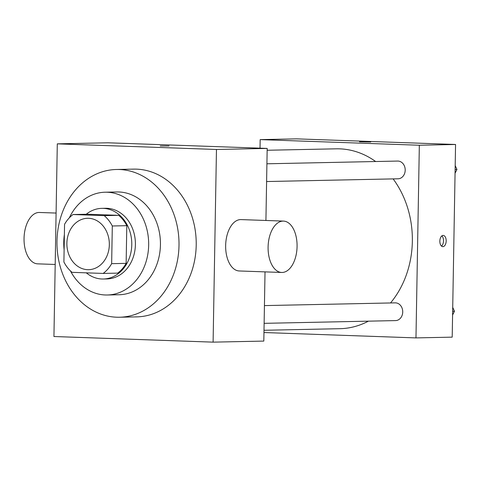 <?xml version="1.0" encoding="UTF-8"?>
<svg xmlns="http://www.w3.org/2000/svg" width="481" height="481" viewBox="0 0 481 481"><rect width="100%" height="100%" fill="white"/><g stroke="black" fill="none" stroke-linecap="round" stroke-linejoin="round"><path stroke-width="0.72" d="M66.883 243.236A25.703 21.224 88.8 0 1 87.566 218.29A25.703 21.224 88.8 0 1 109.325 243.542A25.703 21.224 88.8 0 1 88.642 269.679A25.703 21.224 88.8 0 1 66.883 243.236M72.036 272.336L103.168 273.43A34.518 28.505 88.8 0 0 111.652 263.672L112.307 225.986A34.518 28.505 88.8 0 0 104.173 215.632L73.04 214.532A34.518 28.505 88.8 0 0 64.556 224.296L63.901 261.983A34.518 28.505 88.8 0 0 72.036 272.336M104.173 215.632L118.669 215.332L87.536 214.231L73.04 214.532M118.669 215.332A34.518 28.505 88.8 0 1 126.798 225.679L112.307 225.986M103.168 273.43L117.659 273.13A34.518 28.505 88.8 0 0 126.142 263.366L126.798 225.679M86.297 272.835A35.341 29.185 -91.2 0 0 103.331 279.01A35.341 29.185 -91.2 0 0 131.782 243.891A35.341 29.185 -91.2 0 0 103.211 208.357A35.341 29.185 -91.2 0 0 101.858 208.351A35.341 29.185 -91.2 0 0 86.237 214.255M101.858 208.351L105.477 208.273A35.341 29.185 88.8 0 1 106.836 208.285A35.341 29.185 88.8 0 1 135.401 243.813A35.341 29.185 88.8 0 1 106.956 278.938L103.331 279.01M126.142 263.366L111.652 263.672M70.418 270.875A51.401 42.448 -91.2 0 0 107.293 294.997A51.401 42.448 -91.2 0 0 148.671 243.909A51.401 42.448 -91.2 0 0 107.113 192.226A51.401 42.448 -91.2 0 0 105.141 192.214A51.401 42.448 -91.2 0 0 69.306 217.851M64.382 234.469A51.401 42.448 -91.2 0 0 64.111 249.777M107.293 294.997L119.066 294.751A51.401 42.448 -91.2 0 0 160.444 243.663A51.401 42.448 -91.2 0 0 118.891 191.979A51.401 42.448 -91.2 0 0 116.919 191.967L105.141 192.214M119.282 169.504A73.894 61.021 -91.2 0 0 116.45 169.486A73.894 61.021 -91.2 0 0 56.986 244.637A73.894 61.021 -91.2 0 0 119.535 317.232A73.894 61.021 -91.2 0 0 179.016 243.801A73.894 61.021 -91.2 0 0 119.282 169.504M116.45 169.486L133.658 169.126A73.894 61.021 88.8 0 1 136.49 169.144A73.894 61.021 88.8 0 1 196.224 243.44A73.894 61.021 88.8 0 1 136.742 316.877L119.535 317.232M216.462 149.477L57.299 143.855L53.938 336.52L213.101 342.141L216.462 149.477L267.183 148.419L108.015 142.797L57.299 143.855M169.035 145.996L160.239 145.965L169.035 145.996M213.101 342.141L263.816 341.083L265.025 271.879M265.921 220.472L267.183 148.419M281.68 272.462L239.231 270.965A25.703 14.478 -88 0 1 225.673 244.769A25.703 14.478 -88 0 1 241.047 219.595L283.489 221.092A25.703 14.478 92 0 0 268.115 246.266A25.703 14.478 92 0 0 281.68 272.462A25.703 14.478 92 0 0 282.137 272.468A25.703 14.478 92 0 0 297.066 246.885A25.703 14.478 92 0 0 283.489 221.092M55.195 264.466L37.626 263.847A25.703 14.478 -88 0 1 24.05 238.053A25.703 14.478 -88 0 1 38.979 212.47A25.703 14.478 -88 0 1 39.442 212.476L56.091 213.059M267.147 150.264L336.189 148.821A89.953 74.284 88.8 0 1 339.64 148.845A89.953 74.284 88.8 0 1 375.637 161.52M393.121 178.896A89.953 74.284 88.8 0 1 390.53 302.958M368.404 321.164A89.953 74.284 88.8 0 1 339.953 328.691L264.009 330.279M266.913 163.793L397.697 161.063A8.868 7.323 88.8 0 1 405.2 169.775A8.868 7.323 88.8 0 1 398.07 178.794L266.6 181.541M264.436 305.597L395.22 302.862A8.868 7.323 88.8 0 1 395.562 302.868A8.868 7.323 88.8 0 1 402.729 311.778A8.868 7.323 88.8 0 1 395.592 320.593L264.129 323.34M263.967 332.533L415.975 337.902L419.336 145.238L260.173 139.616L260.023 148.166M415.975 337.902L452.2 337.145L455.561 144.48L419.336 145.238M455.561 144.48L296.398 138.859L260.173 139.616M359.493 141.799L370.731 141.997M439.844 241.107A5.622 3.169 -88 0 1 443.211 235.419A5.622 3.169 -88 0 1 446.176 241.149A5.622 3.169 -88 0 1 442.815 246.657A5.622 3.169 -88 0 1 439.844 241.107M441.859 235.9A5.622 3.169 -88 0 1 443.506 241.059A5.622 3.169 -88 0 1 441.498 246.086M452.585 315.025L454.473 311.267L452.717 307.383M454.473 311.267L452.651 311.303M455.062 173.22L456.95 169.468L455.194 165.584M456.95 169.468L455.128 169.504"/></g></svg>
